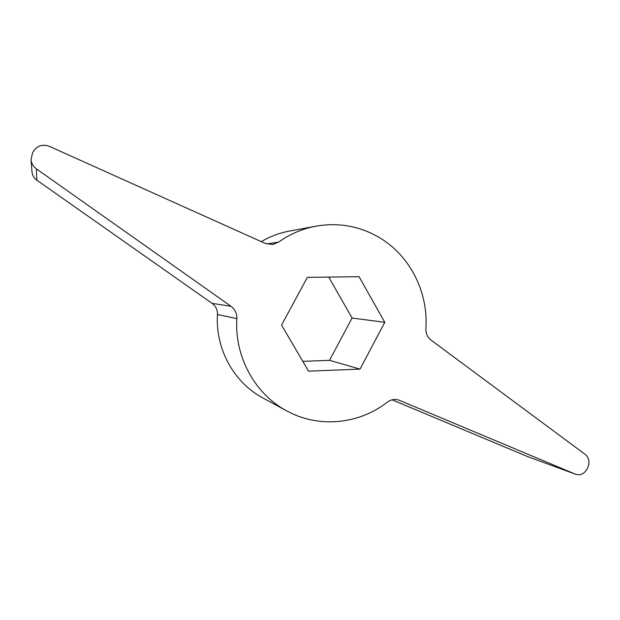 <?xml version="1.0" encoding="UTF-8"?>
<svg xmlns="http://www.w3.org/2000/svg" width="620" height="620" viewBox="0 0 620 620"><rect width="100%" height="100%" fill="white"/><g stroke="black" fill="none" stroke-linecap="round" stroke-linejoin="round"><path stroke-width="0.93" d="M236.856 318.595L217.465 314.51C217.589 309.868 215.806 306.156 212.11 303.382L230.958 306.257C235.026 309.334 236.995 313.449 236.856 318.595C234.321 356.616 254.998 394.095 286.758 410.905C318.587 428.459 359.12 424.351 387.267 402.147C390.879 399.505 394.723 398.815 398.807 400.086L575.755 474.315C580.421 475.579 584.141 473.882 586.9 469.224L587.807 467.395C589.938 462.179 589.101 457.87 585.296 454.475L431.055 340.124C427.443 337.257 425.715 333.382 425.878 328.507C428.42 292.477 410.285 256.06 379.812 237.84C360.166 226.184 338.908 222.286 316.029 226.153C302.529 228.687 290.028 234.027 278.527 242.164L272.653 244.513L265.283 243.451L49.375 146.343C42.78 143.98 37.556 145.522 33.705 150.962L32.496 153.055L31.039 159.642C31.426 163.44 33.217 166.524 36.402 168.873L36.805 180.149C33.953 178.049 32.349 175.297 32 171.895L31.039 159.642M316.029 226.153L289.276 231.105C279.403 232.942 270.064 236.46 261.268 241.645M360.034 369.117L384.788 322.322L359.058 276.683L307.334 277.38L281.565 325.089L308.551 371.171L360.034 369.117L329.53 360.344L352.075 318.037L328.732 277.094M384.788 322.322L352.075 318.037M302.793 361.336L329.53 360.344M217.465 314.51C215.202 348.773 233.957 382.625 262.841 397.924L286.758 410.905M230.958 306.257L36.402 168.873M575.755 474.315L527.798 456.661L575.43 474.192M392.065 399.807L527.488 456.537M212.11 303.382L36.805 180.149M266.507 243.931L278.527 242.164M399.543 400.365L398.055 399.854"/></g></svg>
